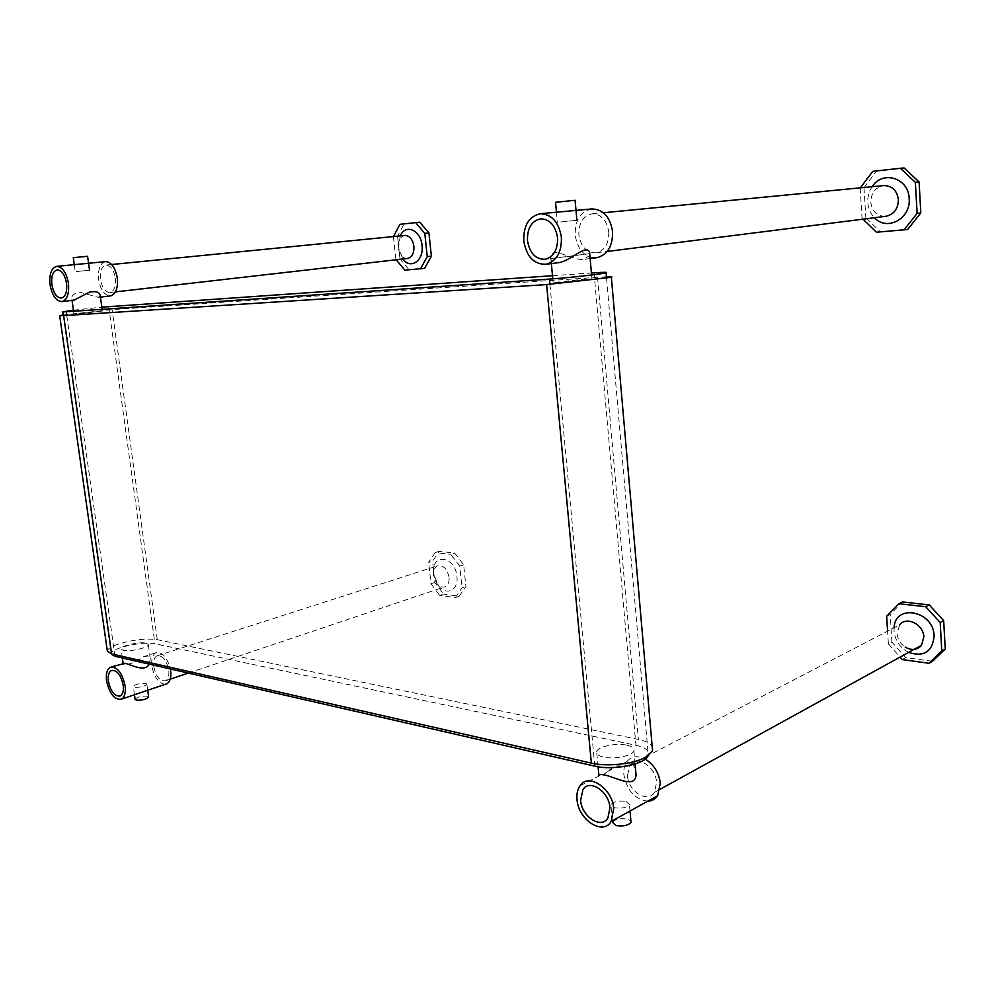 <?xml version="1.0" encoding="UTF-8"?>
<svg xmlns="http://www.w3.org/2000/svg" width="995" height="995" viewBox="0 0 995 995"><rect width="100%" height="100%" fill="white"/><g stroke="black" fill="none" stroke-linecap="round" stroke-linejoin="round"><path stroke-width="0.75" stroke-dasharray="4.97 3.73" d="M107.36 651.066C107.684 648.616 111.9 646.103 120.009 643.529C134.536 639.511 146.961 638.23 157.272 639.686L638.392 739.434C645.531 740.952 650.121 743.228 652.16 746.25M606.428 276.747L112.112 309.619L63.22 314.942M153.74 666.625C156.19 677.01 160.207 681.699 165.829 680.667C168.354 678.951 169.324 675.431 168.74 670.07C166.302 659.722 162.309 655.008 156.737 655.954C154.138 657.645 153.143 661.202 153.74 666.625M149.138 664.113L150.282 658.752L147.845 656.016L143.156 656.837C135.631 662.782 122.559 667.16 123.094 663.255L123.094 663.242M146.066 643.18L148.317 644.486C149.748 647.484 129.997 652.098 123.231 650.307L121.091 649.051C119.674 646.016 139.25 641.452 146.066 643.18M165.319 684.299C158.79 683.577 154.312 677.545 151.899 666.202C151.14 659.411 152.397 654.959 155.655 652.857C162.11 651.526 167.023 656.899 170.381 668.976M449.068 577.274C447.066 568.543 443.123 564.774 437.24 565.956C434.417 567.573 433.186 570.695 433.534 575.321L436.569 583.157C439.442 586.727 442.414 587.871 445.474 586.577C448.198 584.936 449.404 581.839 449.068 577.274M433.621 573.568C430.735 552.909 455.188 555.533 456.929 576.466C458.832 590.545 445.835 596.391 438.148 585.259L433.621 573.568M459.168 596.241L455.275 597.585L439.753 595.433L443.646 594.115L434.852 582.461L432.564 561.18L439.069 551.342L454.615 553.033L463.645 564.799L465.921 586.503L459.168 596.241L443.646 594.115M455.275 597.585L462.028 587.834L465.921 586.503M463.645 564.799L459.74 566.068L462.028 587.834M459.74 566.068L450.698 554.277L454.615 553.033M439.069 551.342L435.151 552.561L450.698 554.277M435.151 552.561L428.658 562.411L432.564 561.18M434.852 582.461L430.959 583.742L428.658 562.411M430.959 583.742L439.753 595.433M135.109 699.249C137.397 696.873 141.539 695.853 147.521 696.214L148.641 696.96M145.755 683.453L146.862 684.162C144.785 686.525 140.631 687.545 134.412 687.234L133.33 686.538C135.395 684.174 139.536 683.142 145.755 683.453M115.395 278.115C116.079 286.386 114.263 291.187 109.948 292.518C105.259 292.219 102.112 287.878 100.483 279.508C99.786 271.162 101.639 266.349 106.042 265.056C110.681 265.441 113.803 269.794 115.395 278.115M100.246 295.751L98.331 297.343L81.316 292.63C74.513 292.916 71.354 295.005 71.827 298.886L74.053 300.167M76.006 314.097L102.361 311.049L76.006 314.097M105.619 261.61C100.085 263.215 97.771 269.235 98.654 279.682C100.644 290.042 104.55 295.465 110.358 295.938M407.353 258.501C402.502 258.29 399.455 254.695 398.224 247.73C397.938 240.703 400.139 236.611 404.828 235.429M400.251 235.89L398.51 247.668L402.851 259.011M419.753 222.208L404.057 223.975L397.565 236.225L393.473 236.561M393.423 236.636L395.886 259.409L400.002 258.936L408.945 269.633L404.828 270.13M397.565 236.225L400.002 258.936M399.915 224.348L404.057 223.975M408.945 269.633L424.616 268.364M73.307 257.693L87.585 256.275M76.279 271.56L89.525 270.217L76.279 271.56M608.778 232.034C608.952 243.439 604.836 250.367 596.428 252.817C586.826 253.066 580.981 247.071 578.854 234.82C578.68 222.88 583.107 215.89 592.149 213.838C601.279 214.199 606.826 220.256 608.778 232.034M589.861 255.454L583.418 259.421C571.938 260.491 551.964 245.864 550.708 256.474C550.024 260.454 552.412 262.543 557.872 262.742M559.7 282.692L553.133 282.642L585.172 279.01L591.963 279.06L559.7 282.692M591.515 208.95C580.371 211.686 574.923 220.417 575.197 235.168C577.573 249.67 584.451 257.22 595.818 257.817M555.558 202.321L575.098 200.318M560.683 221.947L576.901 220.305L560.683 221.947M612.497 822.38C615.146 819.109 620.159 817.989 627.534 819.034L630.905 821.012M625.942 801.398L629.425 804.507C626.713 807.691 621.664 808.773 614.301 807.753L610.88 804.706C613.542 801.51 618.554 800.403 625.942 801.398M627.447 775.64C628.206 791.311 647.757 803.699 654.436 792.393L656.588 782.344C655.804 766.685 636.626 754.533 629.897 765.093L627.447 775.64M635.606 769.757C634.574 766.237 632.211 763.973 628.529 762.954C621.278 762.655 614.375 765.491 607.821 771.448C604.288 774.16 601.689 775.503 599.997 775.478L598.803 774.645M626.937 745.193C632.31 746.437 634.636 748.315 633.927 750.852C632.584 755.839 613.977 759.645 603.418 757.033C598.293 755.79 596.042 753.961 596.652 751.561C597.858 746.511 616.241 742.68 626.937 745.193M647.658 801.224C634.847 799.296 626.925 790.49 623.865 774.819C623.442 769.458 624.474 765.043 626.974 761.561C631.526 756.088 637.608 755.267 645.22 759.073M885.401 216.35C877.03 216.151 872.155 211.475 870.799 202.308C871.035 192.968 875.289 187.396 883.572 185.592M872.155 186.699C868.983 191.438 867.54 196.724 867.839 202.532C868.287 208.564 870.476 213.626 874.418 217.731M904.132 167.968L876.558 171.053L863.996 187.682L860.339 187.844M860.178 188.055L862.043 218.266L865.837 217.793L880.202 231.698L876.433 232.221M862.988 219.174L862.043 218.266M863.996 187.682L865.837 217.793M872.752 171.364L876.558 171.053M880.202 231.698L907.664 229.484M629.897 765.093L899.691 624.872L897.055 633.616C897.602 639.287 900.313 643.79 905.189 647.123M908.572 652.409C899.94 647.683 895.09 640.519 894.045 630.929L894.07 627.795M932.452 661.289L905.811 657.62L891.918 642.073L888.373 643.952L887.577 631.166M888.373 643.952L900.077 657.086M886.657 616.228L890.214 614.425L902.465 601.975M891.918 642.073L890.214 614.425M902.291 659.573L905.811 657.62M63.319 315.651L111.266 653.852C109.848 648.417 143.218 640.792 154.921 643.753L635.942 745.28C645.506 747.469 649.623 750.839 648.292 755.379L648.131 755.752M552.486 275.702L591.428 272.991M73.419 310.191L101.813 307.132M597.547 277.219L638.392 739.434M157.272 639.686L112.112 309.619M108.691 306.572L154.921 643.753M594.052 272.804L635.942 745.28M66.777 315.427L114.748 654.66M549.937 284.359L594.587 763.75M165.829 680.667L170.182 679.199M150.282 658.752L148.317 644.486M155.655 652.857L143.156 656.837M111.664 666.886L110.134 667.371M122.348 657.969L121.091 649.051M156.737 655.954L437.24 565.956M188.353 673.08L445.474 586.577M436.569 583.157L438.148 585.259M433.571 575.645L433.683 574.04M147.708 690.269L146.862 684.162M134.474 694.746L133.33 686.538M109.948 292.518L115.495 291.883M71.827 298.886L72.038 300.403M73.568 311.248L73.978 314.134M100.433 297.095L98.58 297.318M102.124 309.321L102.361 311.049M106.042 265.056L111.664 264.508M74.277 264.658L75.259 271.66M596.428 252.817L607.161 251.461M589.699 253.663L545.285 259.272L589.699 253.663M550.708 256.474L551.367 263.588M552.785 278.849L553.133 282.642M590.135 258.551L584.811 259.235M591.602 275.006L591.963 279.06M592.149 213.838L603.368 212.756M556.466 212.221L557.387 222.295M630.009 811.024L629.425 804.507M612.36 820.813L610.88 804.706M654.436 792.393L660.071 789.284M635.084 763.973L633.927 750.852M626.974 761.561L607.821 771.448M599.997 775.478L580.035 785.776M598.07 766.759L596.652 751.561M606.564 278.289L648.292 755.379"/><path stroke-width="1.49" d="M652.16 746.25L652.571 750.914L645.121 757.543C632.982 764.148 606.788 766.871 591.341 763.115L546.616 284.582L63.655 315.626L111.602 653.939L591.341 763.115M111.602 653.939L107.36 651.066M546.616 284.582L611.365 277.306C612.92 276.784 611.266 276.598 606.428 276.747M63.22 314.942L59.688 315.701L63.655 315.626M108.405 681.426C110.918 692.072 114.922 696.91 120.445 695.928C122.907 694.224 123.828 690.629 123.206 685.145C120.706 674.523 116.713 669.66 111.241 670.555C108.704 672.247 107.758 675.879 108.405 681.426C110.918 692.072 114.922 696.91 120.445 695.928C122.907 694.224 123.828 690.629 123.206 685.145C120.706 674.523 116.713 669.66 111.241 670.555C108.704 672.247 107.758 675.879 108.405 681.426M111.664 666.886L125.059 663.292C130.494 664.349 145.208 672.819 149.138 664.113M170.381 668.976L170.63 670.518C171.364 677.185 170.157 681.6 167.011 683.727L165.319 684.299M125.084 685.617C121.95 672.346 116.975 666.264 110.134 667.371C106.95 669.486 105.769 674.013 106.577 680.966C109.711 694.286 114.736 700.318 121.639 699.087C124.723 696.948 125.867 692.458 125.084 685.617M147.708 690.269L148.641 696.96C146.564 699.373 142.422 700.418 136.215 700.082L135.109 699.249M66.553 283.339C67.312 291.809 65.57 296.721 61.342 298.077C56.715 297.741 53.568 293.289 51.889 284.694C51.106 276.137 52.872 271.212 57.2 269.906C61.777 270.317 64.886 274.794 66.553 283.339C67.312 291.809 65.57 296.721 61.342 298.077C56.715 297.741 53.568 293.289 51.889 284.694C51.106 276.137 52.872 271.212 57.2 269.906C61.777 270.317 64.886 274.794 66.553 283.339M110.358 295.938L110.495 295.925C115.868 294.259 118.131 288.264 117.286 277.941C115.296 267.555 111.403 262.108 105.619 261.61L56.74 266.361C62.449 266.896 66.342 272.493 68.419 283.165C69.351 293.749 67.187 299.893 61.914 301.572C56.13 301.174 52.188 295.602 50.073 284.868C49.103 274.147 51.317 267.991 56.74 266.361M74.053 300.167L89.575 292.095C96.142 290.913 99.699 292.132 100.246 295.751L102.124 309.321M111.664 264.508L404.828 235.429C409.654 235.666 412.676 239.26 413.908 246.225C414.181 253.178 412.029 257.257 407.44 258.489L407.353 258.501M402.851 259.011C410.587 269.906 424.081 260.603 422.029 245.404C420.873 229.982 405.438 223.452 400.251 235.89M396.197 259.782L404.828 270.13L424.616 268.364L431.37 256.163L428.944 232.967L419.753 222.208L415.611 222.594L399.915 224.348L393.473 236.561M431.37 256.163L427.253 256.635L420.499 268.874M427.253 256.635L424.803 233.377L428.944 232.967M415.611 222.594L424.803 233.377M89.525 270.217L87.585 256.275L73.307 257.693L74.277 264.658M557.561 237.755C557.822 249.596 553.73 256.76 545.285 259.272C535.633 259.496 529.688 253.252 527.462 240.554C527.188 228.166 531.579 220.927 540.658 218.838C549.862 219.223 555.496 225.542 557.561 237.755C557.822 249.596 553.73 256.76 545.285 259.272C535.633 259.496 529.688 253.252 527.462 240.554C527.188 228.166 531.579 220.927 540.658 218.838C549.862 219.223 555.496 225.542 557.561 237.755M595.818 257.817L597.298 257.618C607.721 254.496 612.821 245.852 612.597 231.673C610.184 217.034 603.306 209.447 591.95 208.913L591.515 208.95M523.78 240.889C523.432 225.33 528.979 216.276 540.422 213.714C551.864 214.311 558.854 222.196 561.404 237.395C561.74 252.108 556.665 261.063 546.205 264.26C534.066 264.633 526.591 256.847 523.78 240.889M557.872 262.742L559.401 262.543C570.782 260.615 586.503 243.7 589.587 252.307L589.861 255.454M576.901 220.305L575.098 200.281L555.558 202.321L556.466 212.221M630.905 821.012L631.017 822.231C628.318 825.502 623.28 826.596 615.917 825.539L612.497 822.38L612.36 820.813M580.607 800.303C581.49 816.472 601.254 829.594 607.883 818.039L609.972 807.704C609.064 791.522 589.687 778.675 582.995 789.47L580.607 800.303C581.49 816.472 601.254 829.594 607.883 818.039L609.972 807.704C609.064 791.522 589.687 778.675 582.995 789.47L580.607 800.303M598.853 775.242C597.759 774.222 599.836 774.172 605.084 775.08C616.203 777.543 635.009 788.811 636.066 775.03L635.606 769.757M645.22 759.073C653.814 764.471 658.839 772.506 660.294 783.202L657.645 795.689C655.232 799.246 651.899 801.087 647.658 801.224M613.716 808.636C612.572 788.413 588.406 772.406 580.035 785.776C577.548 789.321 576.54 793.873 577.013 799.395C578.107 819.619 602.87 836.049 611.141 821.484L613.716 808.636M883.572 185.592L883.759 185.567C892.129 185.729 897.017 190.431 898.398 199.659C898.174 208.627 894.157 214.149 886.346 216.226L885.401 216.35M874.418 217.731C886.781 231.624 911.084 218.689 909.169 198.565C908.808 177.956 882.515 169.921 872.155 186.699M862.988 219.174L876.433 232.221L907.664 229.484L920.823 212.93L919.082 181.948L904.132 167.968L900.375 168.267L872.752 171.364L860.339 187.844M920.823 212.93L917.116 213.403L903.945 230.007M917.116 213.403L915.363 182.309L919.082 181.948M900.375 168.267L915.363 182.309M905.189 647.123C911.718 650.73 917.154 650.121 921.507 645.295L923.833 636.987C923.634 624.362 906.321 615.843 899.691 624.872M894.07 627.795C894.866 603.331 933.571 610.557 934.143 635.917C932.502 651.8 923.982 657.297 908.572 652.409M928.969 663.279L941.792 650.991L945.25 649.026L932.452 661.289L928.969 663.279L902.291 659.573L900.077 657.086M940.188 622.522L925.711 606.714L929.218 604.898L943.658 620.644L940.188 622.522L941.792 650.991M929.218 604.898L902.465 601.975L898.92 603.754L925.711 606.714M898.92 603.754L886.657 616.228L887.577 631.166M943.658 620.644L945.25 649.026M101.813 307.132L552.486 275.702M591.428 272.991L594.052 272.804C603.816 272.145 607.833 272.132 606.079 272.779C602.846 273.998 568.17 277.879 549.439 279.085L66.255 311.746L62.772 311.833L73.419 310.191M648.131 755.752C644.984 764.384 612.845 770.727 594.811 766.138L114.985 656.29L111.303 654.101M66.255 311.746L66.777 315.427M114.748 654.66L114.985 656.29M549.439 279.085L549.937 284.359M594.587 763.75L594.811 766.138M652.571 750.914L611.365 277.306M107.41 651.476L59.688 315.701M167.011 683.727L121.639 699.087M123.094 663.242L122.348 657.969M170.182 679.199L188.353 673.08M135.121 699.348L134.474 694.746M72.038 300.403L73.568 311.248M110.495 295.925L100.433 297.095M74.302 300.129L61.914 301.572M115.495 291.883L407.44 258.489M551.367 263.588L552.785 278.849M591.95 208.913L540.422 213.714M597.298 257.618L590.135 258.551M559.401 262.543L546.205 264.26M589.587 252.307L591.602 275.006M631.017 822.231L630.009 811.024M636.066 775.03L635.084 763.973M657.645 795.689L611.141 821.484M598.803 774.645L598.07 766.759M603.368 212.756L883.759 185.567M607.161 251.461L886.346 216.226M660.071 789.284L921.507 645.295M62.772 311.833L63.319 315.651M606.079 272.779L606.564 278.289"/></g></svg>
